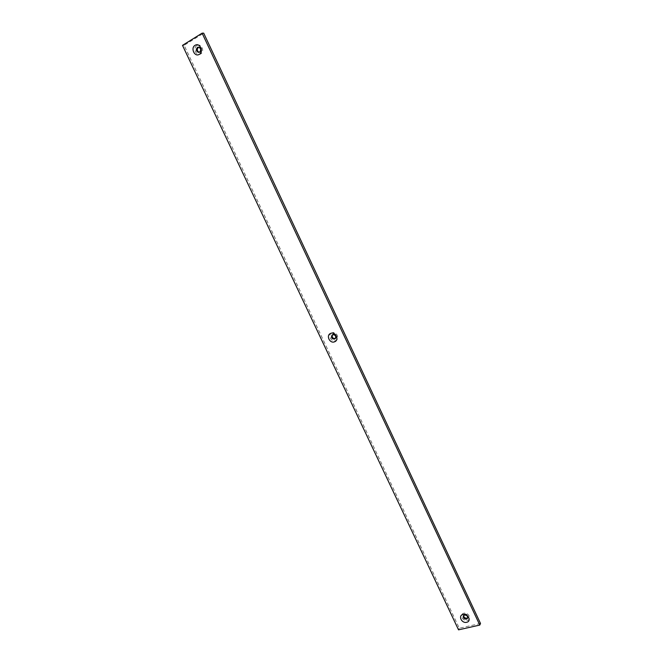 <?xml version="1.0" encoding="UTF-8"?>
<svg xmlns="http://www.w3.org/2000/svg" width="663" height="663" viewBox="0 0 663 663"><rect width="100%" height="100%" fill="white"/><g stroke="black" fill="none" stroke-linecap="round" stroke-linejoin="round"><path stroke-width="0.5" stroke-dasharray="3.31 2.49" d="M333.182 333.937C331.102 336.696 331.856 338.304 335.453 338.752C337.533 336 336.779 334.392 333.182 333.937M331.997 332.859C327.365 334.533 331.168 342.605 335.627 340.583C340.285 338.942 336.464 330.812 331.997 332.859M198.27 47.148C196.364 50.537 197.176 52.261 200.707 52.327C202.621 48.929 201.809 47.206 198.27 47.148M196.836 45.606C192.394 48.101 196.488 56.778 200.748 53.918C205.223 51.457 201.113 42.714 196.836 45.606M464.871 613.88C462.641 616.051 463.338 617.543 466.976 618.355C469.222 616.184 468.517 614.692 464.871 613.88M463.909 613.217C459.119 614.153 462.658 621.645 467.282 620.394C472.089 619.491 468.542 611.949 463.909 613.217M332.536 334.699L333.282 334.152C336.265 334.309 337.102 335.693 335.793 338.296L335.403 338.52M198.809 47.181L199.298 47.09C201.892 48.101 202.331 49.775 200.599 52.095L199.207 52.327M463.644 615.513L464.962 614.079C467.282 614.145 468.318 615.198 468.07 617.245L467.746 617.701M480.501 623.444L459.31 628.234L184.132 45.316L203.698 33.15M184.132 45.316L182.499 45.366M458.539 629.85L459.31 628.234M335.072 338.834L335.793 338.296M198.303 47.131L199.298 47.09M467.597 618.239L468.07 617.245M332.138 334.923L332.859 334.384M198.718 52.418L199.704 52.377M463.321 615.96L463.793 614.974"/><path stroke-width="0.99" d="M335.403 338.52L335.354 338.544C332.635 338.553 331.699 337.276 332.536 334.699M332.561 334.691C335.553 334.848 336.39 336.232 335.072 338.834L334.633 339.083C331.641 338.917 330.804 337.525 332.138 334.923L332.561 334.691M199.207 52.327C196.994 51.01 196.72 49.352 198.378 47.371L198.809 47.181M197.383 47.413L198.303 47.131C200.906 48.142 201.345 49.816 199.613 52.145L198.718 52.418C196.099 51.424 195.66 49.758 197.383 47.413M199.314 54.333C204.163 51.664 199.704 42.183 195.079 45.324C190.264 48.026 194.698 57.432 199.314 54.333M466.661 622.292C471.865 621.314 468.028 613.142 463.006 614.518C457.826 615.521 461.655 623.643 466.661 622.292M466.412 619.151L467.597 618.239C467.846 616.192 466.81 615.131 464.49 615.065L463.321 615.96C463.056 618.015 464.083 619.076 466.412 619.151M334.624 341.776C339.663 339.995 335.528 331.185 330.68 333.406C325.666 335.221 329.793 343.964 334.624 341.776M467.746 617.701L466.885 618.156C464.937 618.214 463.851 617.336 463.644 615.513M203.698 33.15L480.501 623.444L479.78 625.068L202.107 33.167L203.698 33.15M202.107 33.167L182.499 45.366L458.539 629.85L479.78 625.068"/></g></svg>
